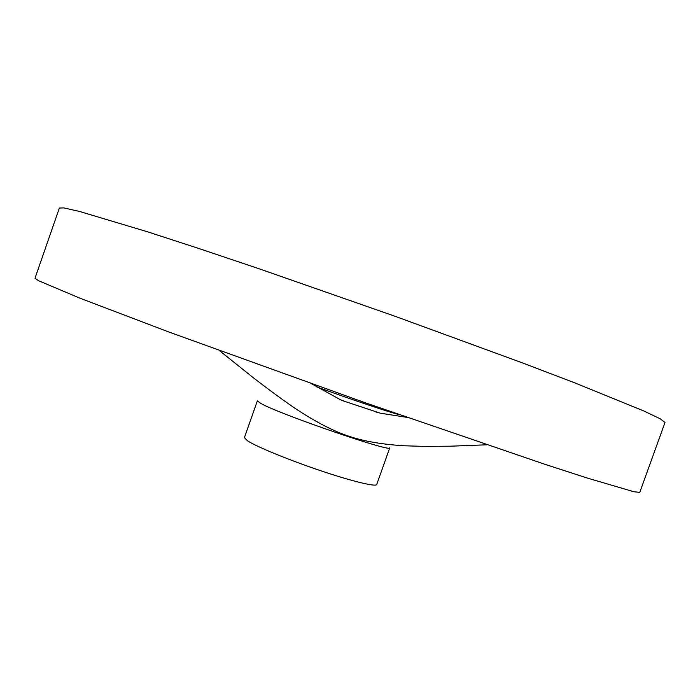 <?xml version="1.0" encoding="UTF-8"?>
<svg xmlns="http://www.w3.org/2000/svg" width="700" height="700" viewBox="0 0 700 700"><rect width="100%" height="100%" fill="white"/><g stroke="black" fill="none" stroke-linecap="round" stroke-linejoin="round"><path stroke-width="1.05" d="M38.5 280.683L79.957 298.2L169.426 332.211L364.236 402.412L545.431 464.476L587.046 477.969L633.911 491.75L639.765 492.38L665 422.502L660.249 418.81L643.983 411.04L574.735 382.848L522.786 363.02L394.826 316.199L259.289 268.826L198.756 248.474L147.455 231.779L79.52 211.452L63.77 207.891L59.369 208.04L35.009 278.224L38.5 280.683M260.706 403.375C279.37 414.181 393.409 453.302 389.777 447.755L376.714 484.505C376.11 487.104 351.934 481.285 320.259 470.584C288.627 459.918 256.594 446.731 247.502 440.799L244.396 437.649L257.364 400.864L260.706 403.375M486.727 444.797L450.336 446.197L424.13 446.408L403.918 445.76C381.71 444.36 363.309 441.166 348.723 436.17C334.171 431.471 316.785 422.529 296.564 409.351C285.32 401.774 271.119 391.405 253.934 378.236L219.354 350.56M311.631 383.793L340.104 399.551L345.179 401.529L380.301 413.192L406.945 417.358M316.697 386.899C351.277 399.481 390.696 412.703 399.026 414.592M345.179 401.529L343.332 400.89M375.086 411.67L377.344 412.414M401.249 416.692L401.328 415.398"/></g></svg>
